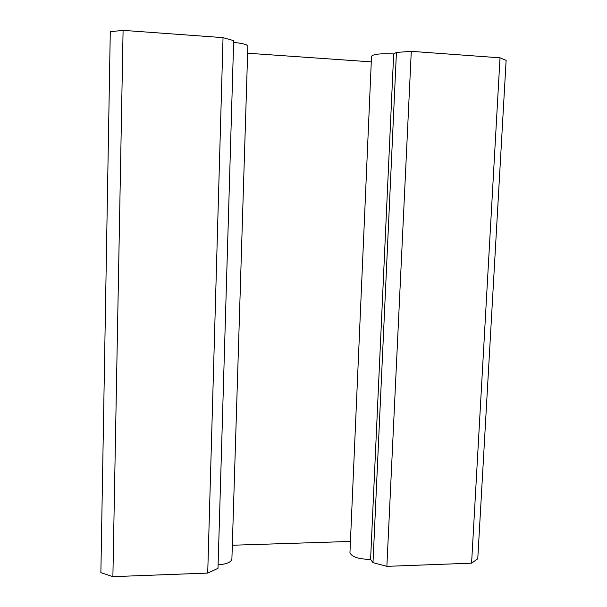 <?xml version="1.0" encoding="UTF-8"?>
<svg xmlns="http://www.w3.org/2000/svg" width="607" height="607" viewBox="0 0 607 607"><rect width="100%" height="100%" fill="white"/><g stroke="black" fill="none" stroke-linecap="round" stroke-linejoin="round"><path stroke-width="0.91" d="M372.994 562.643L370.589 559.419L393.67 53.932L396.424 52.437L372.994 562.643L386.871 566.346L471.586 563.167L477.77 558.797L506.124 60.374L500.016 57.809L471.586 563.167M396.424 52.437L411.28 51.345L500.016 57.809M110.284 31.723L123.084 30.35L223.035 37.634L233.665 40.654L218.004 568.327L207.715 573.084L112.887 576.65L100.876 572.629L110.284 31.723M218.103 564.889C226.722 564.108 231.32 562.128 231.897 558.948L247.846 46.231C247.398 44.577 242.648 43.309 233.612 42.414M247.633 53.219L371.287 61.868M393.67 53.932C381.09 53.363 373.707 54.106 371.53 56.17L371.522 56.322M411.28 51.345L386.871 566.346M370.589 559.419C358.631 559.191 351.749 556.945 349.951 552.681L349.966 552.378M232.322 545.238L350.444 541.452M223.035 37.634L207.715 573.084M123.084 30.35L112.887 576.65M349.951 552.681L371.53 56.17"/></g></svg>
